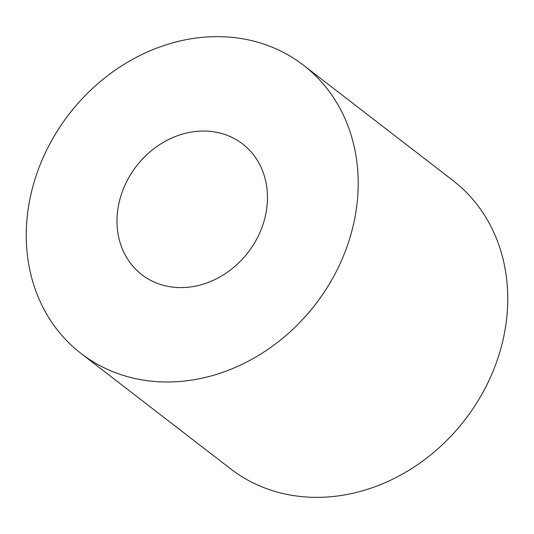 <?xml version="1.0" encoding="UTF-8"?>
<svg xmlns="http://www.w3.org/2000/svg" width="534" height="534" viewBox="0 0 534 534"><rect width="100%" height="100%" fill="white"/><g stroke="black" fill="none" stroke-linecap="round" stroke-linejoin="round"><path stroke-width="0.8" d="M117.186 215.309A82.53 70.555 -52.4 0 0 141.817 274.663A82.53 70.555 -52.4 0 0 220.215 276.766A82.53 70.555 -52.4 0 0 267.26 203.321A82.53 70.555 -52.4 0 0 242.63 143.973A82.53 70.555 -52.4 0 0 164.232 141.864A82.53 70.555 -52.4 0 0 117.186 215.309M81.028 353.461L230.581 468.825A182.047 155.634 -52.4 0 0 403.517 473.471A182.047 155.634 -52.4 0 0 507.3 311.462A182.047 155.634 -52.4 0 0 452.972 180.539L303.419 65.175A182.047 155.634 -52.4 0 0 130.483 60.529A182.047 155.634 -52.4 0 0 26.7 222.538A182.047 155.634 -52.4 0 0 81.028 353.461A182.047 155.634 -52.4 0 0 253.964 358.1A182.047 155.634 -52.4 0 0 357.747 196.091A182.047 155.634 -52.4 0 0 303.419 65.175"/></g></svg>
